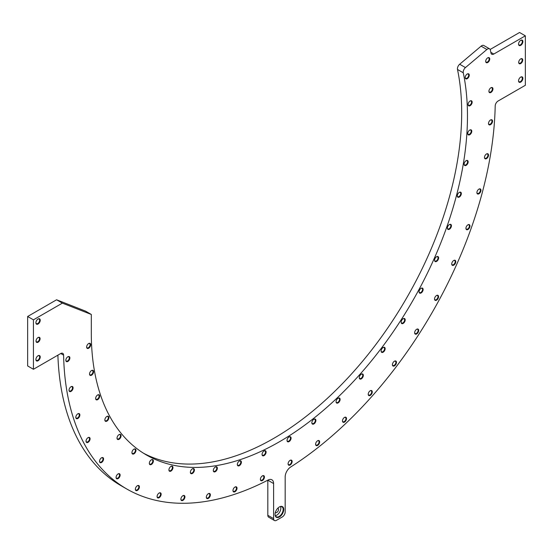 <?xml version="1.0" encoding="UTF-8"?>
<svg xmlns="http://www.w3.org/2000/svg" width="553" height="553" viewBox="0 0 553 553"><rect width="100%" height="100%" fill="white"/><g stroke="black" fill="none" stroke-linecap="round" stroke-linejoin="round"><path stroke-width="0.83" d="M143.538 453.239A265.993 153.568 120 0 0 365.333 357.909A265.993 153.568 120 0 0 457.49 69.457A4.092 2.364 -60 0 1 459.667 64.245L481.096 46.162A4.092 2.364 -60 0 1 483.792 45.491L489.585 48.837A4.092 2.364 120 0 0 486.882 49.5L481.096 46.162M490.165 49.459L519.564 32.489L525.35 35.827L525.35 85.28L498.087 101.019A4.092 2.364 -60 0 0 495.198 105.948A305.277 176.255 -60 0 1 290.664 467.015A8.184 4.728 -60 0 0 285.182 476.859L285.182 511.954A4.092 2.364 120 0 1 282.286 516.965L276.5 520.311A4.092 2.364 120 0 1 274.454 520.511A4.092 2.364 120 0 1 273.604 518.638L273.604 483.543L267.818 480.198A8.184 4.728 120 0 0 267.818 480.191M274.454 520.511L268.668 517.173A4.092 2.364 -60 0 1 267.818 515.299L267.818 480.198M273.604 483.543A8.184 4.728 -60 0 0 271.91 479.797A8.184 4.728 -60 0 0 268.122 480.032A305.277 176.255 -60 0 1 126.755 488.983L120.969 485.645A305.277 176.255 -60 0 1 57.892 355.164M126.755 488.983A305.277 176.255 -60 0 1 63.595 355.137A4.092 2.364 -60 0 0 62.745 353.339A4.092 2.364 -60 0 0 60.699 353.54L33.436 369.28L27.65 365.941L27.65 316.489L56.586 299.781L85.521 311.118L91.307 314.457L91.307 333.196A265.993 153.568 120 0 0 146.4 454.967A265.993 153.568 120 0 0 369.328 363.425A265.993 153.568 120 0 0 463.276 72.802L457.49 69.457M279.396 506.942A6.138 3.546 -60 0 1 283.737 509.451A6.138 3.546 -60 0 1 279.396 516.965A6.138 3.546 -60 0 1 275.055 514.463A6.138 3.546 -60 0 1 279.396 506.942L279.396 506.942M520.719 77.095A3.069 1.77 -60 0 1 522.889 78.346A3.069 1.77 -60 0 1 520.719 82.107A3.069 1.77 -60 0 1 518.548 80.856A3.069 1.77 -60 0 1 520.719 77.095L520.428 77.261M520.719 58.881A2.862 1.652 -60 0 1 522.744 60.056A2.862 1.652 -60 0 1 520.719 63.56A2.862 1.652 -60 0 1 518.693 62.392A2.862 1.652 -60 0 1 520.719 58.881L520.428 59.053M520.719 40.341A3.069 1.77 -60 0 1 522.889 41.593A3.069 1.77 -60 0 1 520.719 45.353A3.069 1.77 -60 0 1 518.548 44.102A3.069 1.77 -60 0 1 520.719 40.341L520.428 40.507M38.067 355.752A3.069 1.77 -60 0 1 40.238 357.003A3.069 1.77 -60 0 1 38.067 360.763A3.069 1.77 -60 0 1 35.897 359.512A3.069 1.77 -60 0 1 38.067 355.752L37.777 355.918M38.067 337.537A2.862 1.652 -60 0 1 40.093 338.713A2.862 1.652 -60 0 1 38.067 342.217A2.862 1.652 -60 0 1 36.042 341.049A2.862 1.652 -60 0 1 38.067 337.537L37.777 337.71M38.067 318.998A3.069 1.77 -60 0 1 40.238 320.249A3.069 1.77 -60 0 1 38.067 324.01A3.069 1.77 -60 0 1 35.897 322.758A3.069 1.77 -60 0 1 38.067 318.998L37.777 319.164M67.853 356.775A2.862 1.652 -60 0 1 69.878 357.943A2.862 1.652 -60 0 1 67.853 361.455A2.862 1.652 -60 0 1 65.828 360.286A2.862 1.652 -60 0 1 67.853 356.775L67.853 356.775M88.66 343.544A2.862 1.652 -60 0 1 90.685 344.713A2.862 1.652 -60 0 1 88.66 348.224A2.862 1.652 -60 0 1 86.634 347.056A2.862 1.652 -60 0 1 88.66 343.544L88.66 343.544M71.061 386.699A2.862 1.652 -60 0 1 73.086 387.867A2.862 1.652 -60 0 1 71.061 391.379A2.862 1.652 -60 0 1 69.035 390.211A2.862 1.652 -60 0 1 71.061 386.699L71.061 386.699M91.556 370.524A2.862 1.652 -60 0 1 93.581 371.699A2.862 1.652 -60 0 1 91.556 375.204A2.862 1.652 -60 0 1 89.531 374.035A2.862 1.652 -60 0 1 91.556 370.524L91.556 370.524M77.835 413.81A2.862 1.652 -60 0 1 79.86 414.978A2.862 1.652 -60 0 1 77.835 418.49A2.862 1.652 -60 0 1 75.809 417.321A2.862 1.652 -60 0 1 77.835 413.81L77.835 413.81M97.66 394.973A2.862 1.652 -60 0 1 99.685 396.142A2.862 1.652 -60 0 1 97.66 399.646A2.862 1.652 -60 0 1 95.634 398.478A2.862 1.652 -60 0 1 97.66 394.973L97.66 394.973M88.058 437.644A2.862 1.652 -60 0 1 90.084 438.812A2.862 1.652 -60 0 1 88.058 442.324A2.862 1.652 -60 0 1 86.033 441.156A2.862 1.652 -60 0 1 88.058 437.644L88.058 437.644M106.874 416.464A2.862 1.652 -60 0 1 108.9 417.633A2.862 1.652 -60 0 1 106.874 421.137A2.862 1.652 -60 0 1 104.849 419.969A2.862 1.652 -60 0 1 106.874 416.464L106.874 416.464M101.552 457.794A2.862 1.652 -60 0 1 103.577 458.962A2.862 1.652 -60 0 1 101.552 462.474A2.862 1.652 -60 0 1 99.526 461.306A2.862 1.652 -60 0 1 101.552 457.794L101.552 457.794M119.047 434.63A2.862 1.652 -60 0 1 121.072 435.799A2.862 1.652 -60 0 1 119.047 439.303A2.862 1.652 -60 0 1 117.022 438.135A2.862 1.652 -60 0 1 119.047 434.63L119.047 434.63M118.093 473.914A2.862 1.652 -60 0 1 120.119 475.082A2.862 1.652 -60 0 1 118.093 478.594A2.862 1.652 -60 0 1 116.068 477.426A2.862 1.652 -60 0 1 118.093 473.914L118.093 473.914M133.957 449.16A2.862 1.652 -60 0 1 135.983 450.329A2.862 1.652 -60 0 1 133.957 453.84A2.862 1.652 -60 0 1 131.932 452.672A2.862 1.652 -60 0 1 133.957 449.16L133.957 449.16M137.386 485.728A2.862 1.652 -60 0 1 139.418 486.896A2.862 1.652 -60 0 1 137.386 490.407A2.862 1.652 -60 0 1 135.361 489.239A2.862 1.652 -60 0 1 137.386 485.728L137.386 485.728M151.356 459.813A2.862 1.652 -60 0 1 153.381 460.981A2.862 1.652 -60 0 1 151.356 464.492A2.862 1.652 -60 0 1 149.331 463.324A2.862 1.652 -60 0 1 151.356 459.813L151.356 459.813M159.119 493.034A2.862 1.652 -60 0 1 161.144 494.202A2.862 1.652 -60 0 1 159.119 497.714A2.862 1.652 -60 0 1 157.093 496.539A2.862 1.652 -60 0 1 159.119 493.034L159.119 493.034M170.946 466.4A2.862 1.652 -60 0 1 172.971 467.568A2.862 1.652 -60 0 1 170.946 471.08A2.862 1.652 -60 0 1 168.921 469.912A2.862 1.652 -60 0 1 170.946 466.4L170.946 466.4M182.905 495.702A2.862 1.652 -60 0 1 184.93 496.877A2.862 1.652 -60 0 1 182.905 500.382A2.862 1.652 -60 0 1 180.879 499.214A2.862 1.652 -60 0 1 182.905 495.702L182.905 495.702M192.396 468.813A2.862 1.652 -60 0 1 194.421 469.981A2.862 1.652 -60 0 1 192.396 473.486A2.862 1.652 -60 0 1 190.37 472.317A2.862 1.652 -60 0 1 192.396 468.813L192.105 468.979M208.343 493.698A2.862 1.652 -60 0 1 210.368 494.866A2.862 1.652 -60 0 1 208.343 498.377A2.862 1.652 -60 0 1 206.317 497.209A2.862 1.652 -60 0 1 208.343 493.698L208.343 493.698M215.331 467.002A2.862 1.652 -60 0 1 217.357 468.17A2.862 1.652 -60 0 1 215.331 471.681A2.862 1.652 -60 0 1 213.306 470.513A2.862 1.652 -60 0 1 215.331 467.002L215.331 467.002M467.237 74.012A2.862 1.652 -60 0 1 469.262 75.18A2.862 1.652 -60 0 1 467.237 78.692A2.862 1.652 -60 0 1 465.211 77.517A2.862 1.652 -60 0 1 467.237 74.012L467.237 74.012M487.725 57.837A2.862 1.652 -60 0 1 489.751 59.005A2.862 1.652 -60 0 1 487.725 62.517A2.862 1.652 -60 0 1 485.7 61.348A2.862 1.652 -60 0 1 487.725 57.837L487.725 57.837M470.126 100.992A2.862 1.652 -60 0 1 472.151 102.16A2.862 1.652 -60 0 1 470.126 105.671A2.862 1.652 -60 0 1 468.101 104.503A2.862 1.652 -60 0 1 470.126 100.992L470.126 100.992M490.933 87.761A2.862 1.652 -60 0 1 492.958 88.929A2.862 1.652 -60 0 1 490.933 92.441A2.862 1.652 -60 0 1 488.907 91.273A2.862 1.652 -60 0 1 490.933 87.761L490.933 87.761M469.76 130.052A2.862 1.652 -60 0 1 471.785 131.22A2.862 1.652 -60 0 1 469.76 134.725A2.862 1.652 -60 0 1 467.727 133.556A2.862 1.652 -60 0 1 469.76 130.052L469.469 130.218M490.525 119.987A2.862 1.652 -60 0 1 492.55 121.162A2.862 1.652 -60 0 1 490.525 124.667A2.862 1.652 -60 0 1 488.499 123.499A2.862 1.652 -60 0 1 490.525 119.987L490.525 119.987M466.131 160.681A2.862 1.652 -60 0 1 468.156 161.856A2.862 1.652 -60 0 1 466.131 165.361A2.862 1.652 -60 0 1 464.105 164.193A2.862 1.652 -60 0 1 466.131 160.681L466.131 160.681M486.502 153.969A2.862 1.652 -60 0 1 488.527 155.137A2.862 1.652 -60 0 1 486.502 158.642A2.862 1.652 -60 0 1 484.476 157.474A2.862 1.652 -60 0 1 486.502 153.969L486.211 154.135M459.308 192.375A2.862 1.652 -60 0 1 461.333 193.543A2.862 1.652 -60 0 1 459.308 197.048A2.862 1.652 -60 0 1 457.283 195.88A2.862 1.652 -60 0 1 459.308 192.375L459.308 192.375M478.933 189.112A2.862 1.652 -60 0 1 480.958 190.28A2.862 1.652 -60 0 1 478.933 193.792A2.862 1.652 -60 0 1 476.907 192.617A2.862 1.652 -60 0 1 478.933 189.112L478.642 189.278M449.402 224.573A2.862 1.652 -60 0 1 451.428 225.742A2.862 1.652 -60 0 1 449.402 229.253A2.862 1.652 -60 0 1 447.377 228.078A2.862 1.652 -60 0 1 449.402 224.573L449.402 224.573M467.949 224.822A2.862 1.652 -60 0 1 469.974 225.99A2.862 1.652 -60 0 1 467.949 229.502A2.862 1.652 -60 0 1 465.923 228.334A2.862 1.652 -60 0 1 467.949 224.822L467.949 224.822M436.594 256.73A2.862 1.652 -60 0 1 438.619 257.905A2.862 1.652 -60 0 1 436.594 261.41A2.862 1.652 -60 0 1 434.568 260.242A2.862 1.652 -60 0 1 436.594 256.73L436.303 256.903M453.743 260.491A2.862 1.652 -60 0 1 455.769 261.659A2.862 1.652 -60 0 1 453.743 265.17A2.862 1.652 -60 0 1 451.718 264.002A2.862 1.652 -60 0 1 453.743 260.491L453.743 260.491M421.096 288.307A2.862 1.652 -60 0 1 423.121 289.475A2.862 1.652 -60 0 1 421.096 292.979A2.862 1.652 -60 0 1 419.07 291.811A2.862 1.652 -60 0 1 421.096 288.307L421.096 288.307M436.552 295.509A2.862 1.652 -60 0 1 438.577 296.678A2.862 1.652 -60 0 1 436.552 300.182A2.862 1.652 -60 0 1 434.527 299.014A2.862 1.652 -60 0 1 436.552 295.509L436.552 295.509M403.172 318.742A2.862 1.652 -60 0 1 405.197 319.911A2.862 1.652 -60 0 1 403.172 323.422A2.862 1.652 -60 0 1 401.146 322.254A2.862 1.652 -60 0 1 403.172 318.742L403.172 318.742M416.672 329.27A2.862 1.652 -60 0 1 418.697 330.438A2.862 1.652 -60 0 1 416.672 333.95A2.862 1.652 -60 0 1 414.646 332.775A2.862 1.652 -60 0 1 416.672 329.27L416.381 329.436M383.125 347.533A2.862 1.652 -60 0 1 385.151 348.701A2.862 1.652 -60 0 1 383.125 352.213A2.862 1.652 -60 0 1 381.1 351.044A2.862 1.652 -60 0 1 383.125 347.533L383.125 347.533M394.441 361.199A2.862 1.652 -60 0 1 396.473 362.367A2.862 1.652 -60 0 1 394.441 365.879A2.862 1.652 -60 0 1 392.416 364.71A2.862 1.652 -60 0 1 394.441 361.199L394.441 361.199M361.309 374.181A2.862 1.652 -60 0 1 363.335 375.349A2.862 1.652 -60 0 1 361.309 378.86A2.862 1.652 -60 0 1 359.284 377.692A2.862 1.652 -60 0 1 361.309 374.181L361.309 374.181M370.247 390.757A2.862 1.652 -60 0 1 372.273 391.925A2.862 1.652 -60 0 1 370.247 395.43A2.862 1.652 -60 0 1 368.222 394.261A2.862 1.652 -60 0 1 370.247 390.757L369.957 390.923M338.09 398.229A2.862 1.652 -60 0 1 340.116 399.397A2.862 1.652 -60 0 1 338.09 402.909A2.862 1.652 -60 0 1 336.065 401.734A2.862 1.652 -60 0 1 338.09 398.229L338.09 398.229M344.498 417.425A2.862 1.652 -60 0 1 346.524 418.593A2.862 1.652 -60 0 1 344.498 422.105A2.862 1.652 -60 0 1 342.473 420.93A2.862 1.652 -60 0 1 344.498 417.425L344.498 417.425M313.869 419.264A2.862 1.652 -60 0 1 315.894 420.432A2.862 1.652 -60 0 1 313.869 423.944A2.862 1.652 -60 0 1 311.844 422.775A2.862 1.652 -60 0 1 313.869 419.264L313.869 419.264M317.629 440.755A2.862 1.652 -60 0 1 319.655 441.923A2.862 1.652 -60 0 1 317.629 445.435A2.862 1.652 -60 0 1 315.604 444.266A2.862 1.652 -60 0 1 317.629 440.755L317.629 440.755M289.053 436.932A2.862 1.652 -60 0 1 291.078 438.1A2.862 1.652 -60 0 1 289.053 441.612A2.862 1.652 -60 0 1 287.028 440.437A2.862 1.652 -60 0 1 289.053 436.932L289.053 436.932M290.111 460.352A2.862 1.652 -60 0 1 292.136 461.52A2.862 1.652 -60 0 1 290.111 465.025A2.862 1.652 -60 0 1 288.085 463.856A2.862 1.652 -60 0 1 290.111 460.352L290.111 460.352M264.078 450.923A2.862 1.652 -60 0 1 266.104 452.091A2.862 1.652 -60 0 1 264.078 455.603A2.862 1.652 -60 0 1 262.053 454.435A2.862 1.652 -60 0 1 264.078 450.923L263.788 451.089M262.405 475.87A2.862 1.652 -60 0 1 264.431 477.039A2.862 1.652 -60 0 1 262.405 480.55A2.862 1.652 -60 0 1 260.38 479.375A2.862 1.652 -60 0 1 262.405 475.87L262.405 475.87M234.997 487.048A2.862 1.652 -60 0 1 237.023 488.216A2.862 1.652 -60 0 1 234.997 491.728A2.862 1.652 -60 0 1 232.965 490.559A2.862 1.652 -60 0 1 234.99 487.048A2.862 1.652 -60 0 1 234.997 487.048M239.359 461.008A2.862 1.652 -60 0 1 241.385 462.177A2.862 1.652 -60 0 1 239.359 465.681A2.862 1.652 -60 0 1 237.334 464.513A2.862 1.652 -60 0 1 239.359 461.008L239.359 461.008M459.667 64.245L465.453 67.584L486.882 49.5M465.453 67.584A4.092 2.364 120 0 0 463.276 72.802M33.436 369.28L33.436 319.834L62.371 303.127L91.307 314.457M490.836 52.328L493.801 54.042L525.35 35.827M493.801 54.042A4.092 2.364 -60 0 1 491.755 54.249A4.092 2.364 -60 0 1 490.967 53.005A305.277 176.255 -60 0 0 490.366 50.04A4.092 2.364 120 0 0 489.585 48.837M27.65 316.489L33.436 319.834M56.586 299.781L62.371 303.127M237.341 464.34A2.454 1.417 120 0 0 237.845 465.301A2.454 1.417 120 0 0 239.069 465.184A2.454 1.417 120 0 0 240.673 463.02A2.454 1.417 120 0 0 240.299 461.05A2.454 1.417 120 0 0 239.214 461.098M232.972 490.38A2.454 1.417 120 0 0 233.477 491.347A2.454 1.417 120 0 0 234.707 491.223A2.454 1.417 120 0 0 236.311 489.059A2.454 1.417 120 0 0 235.931 487.096A2.454 1.417 120 0 0 234.845 487.145M262.06 454.255A2.454 1.417 120 0 0 262.557 455.223A2.454 1.417 120 0 0 263.788 455.098A2.454 1.417 120 0 0 265.392 452.935A2.454 1.417 120 0 0 265.018 450.971A2.454 1.417 120 0 0 263.926 451.02M260.387 479.202A2.454 1.417 120 0 0 260.892 480.17A2.454 1.417 120 0 0 262.115 480.045A2.454 1.417 120 0 0 263.719 477.882A2.454 1.417 120 0 0 263.346 475.912A2.454 1.417 120 0 0 262.253 475.96M287.035 440.264A2.454 1.417 120 0 0 287.539 441.232A2.454 1.417 120 0 0 288.77 441.107A2.454 1.417 120 0 0 290.373 438.944A2.454 1.417 120 0 0 289.993 436.981A2.454 1.417 120 0 0 288.908 437.022M288.092 463.684A2.454 1.417 120 0 0 288.59 464.644A2.454 1.417 120 0 0 289.82 464.527A2.454 1.417 120 0 0 291.424 462.363A2.454 1.417 120 0 0 291.051 460.393A2.454 1.417 120 0 0 289.959 460.442M311.851 422.596A2.454 1.417 120 0 0 312.355 423.563A2.454 1.417 120 0 0 313.579 423.439A2.454 1.417 120 0 0 315.182 421.275A2.454 1.417 120 0 0 314.809 419.312A2.454 1.417 120 0 0 313.717 419.361M315.611 444.087A2.454 1.417 120 0 0 316.116 445.054A2.454 1.417 120 0 0 317.339 444.93A2.454 1.417 120 0 0 318.943 442.766A2.454 1.417 120 0 0 318.569 440.803A2.454 1.417 120 0 0 317.477 440.852M336.072 401.561A2.454 1.417 120 0 0 336.577 402.529A2.454 1.417 120 0 0 337.8 402.404A2.454 1.417 120 0 0 339.404 400.241A2.454 1.417 120 0 0 339.03 398.278A2.454 1.417 120 0 0 337.938 398.319M342.473 420.757A2.454 1.417 120 0 0 342.978 421.725A2.454 1.417 120 0 0 344.208 421.6A2.454 1.417 120 0 0 345.812 419.437A2.454 1.417 120 0 0 345.431 417.467A2.454 1.417 120 0 0 344.346 417.515M359.291 377.512A2.454 1.417 120 0 0 359.796 378.48A2.454 1.417 120 0 0 361.019 378.356A2.454 1.417 120 0 0 362.623 376.192A2.454 1.417 120 0 0 362.25 374.229A2.454 1.417 120 0 0 361.157 374.277M368.229 394.089A2.454 1.417 120 0 0 368.733 395.049A2.454 1.417 120 0 0 369.957 394.932A2.454 1.417 120 0 0 371.561 392.768A2.454 1.417 120 0 0 371.187 390.798A2.454 1.417 120 0 0 370.095 390.847M381.107 350.865A2.454 1.417 120 0 0 381.611 351.832A2.454 1.417 120 0 0 382.842 351.708A2.454 1.417 120 0 0 384.446 349.544A2.454 1.417 120 0 0 384.065 347.581A2.454 1.417 120 0 0 382.98 347.63M392.423 364.531A2.454 1.417 120 0 0 392.927 365.498A2.454 1.417 120 0 0 394.158 365.374A2.454 1.417 120 0 0 395.761 363.21A2.454 1.417 120 0 0 395.381 361.247A2.454 1.417 120 0 0 394.296 361.296M401.153 322.074A2.454 1.417 120 0 0 401.651 323.042A2.454 1.417 120 0 0 402.881 322.924A2.454 1.417 120 0 0 404.485 320.761A2.454 1.417 120 0 0 404.112 318.791A2.454 1.417 120 0 0 403.019 318.839M414.653 332.602A2.454 1.417 120 0 0 415.158 333.57A2.454 1.417 120 0 0 416.381 333.445A2.454 1.417 120 0 0 417.985 331.282A2.454 1.417 120 0 0 417.612 329.312A2.454 1.417 120 0 0 416.52 329.36M419.077 291.638A2.454 1.417 120 0 0 419.575 292.599A2.454 1.417 120 0 0 420.805 292.482A2.454 1.417 120 0 0 422.409 290.318A2.454 1.417 120 0 0 422.036 288.348A2.454 1.417 120 0 0 420.944 288.396M434.534 298.841A2.454 1.417 120 0 0 435.038 299.809A2.454 1.417 120 0 0 436.262 299.685A2.454 1.417 120 0 0 437.865 297.521A2.454 1.417 120 0 0 437.492 295.551A2.454 1.417 120 0 0 436.4 295.599M434.575 260.062A2.454 1.417 120 0 0 435.08 261.03A2.454 1.417 120 0 0 436.303 260.912A2.454 1.417 120 0 0 437.907 258.749A2.454 1.417 120 0 0 437.534 256.779A2.454 1.417 120 0 0 436.441 256.827M451.725 263.822A2.454 1.417 120 0 0 452.23 264.79A2.454 1.417 120 0 0 453.453 264.666A2.454 1.417 120 0 0 455.057 262.502A2.454 1.417 120 0 0 454.684 260.539A2.454 1.417 120 0 0 453.591 260.587M447.384 227.905A2.454 1.417 120 0 0 447.889 228.873A2.454 1.417 120 0 0 449.112 228.748A2.454 1.417 120 0 0 450.723 226.585A2.454 1.417 120 0 0 450.342 224.615A2.454 1.417 120 0 0 449.257 224.663M465.93 228.154A2.454 1.417 120 0 0 466.435 229.122A2.454 1.417 120 0 0 467.665 228.997A2.454 1.417 120 0 0 469.269 226.834A2.454 1.417 120 0 0 468.889 224.871A2.454 1.417 120 0 0 467.803 224.919M457.283 195.707A2.454 1.417 120 0 0 457.787 196.668A2.454 1.417 120 0 0 459.018 196.55A2.454 1.417 120 0 0 460.621 194.386A2.454 1.417 120 0 0 460.241 192.416A2.454 1.417 120 0 0 459.156 192.465M476.914 192.444A2.454 1.417 120 0 0 477.419 193.412A2.454 1.417 120 0 0 478.642 193.287A2.454 1.417 120 0 0 480.246 191.124A2.454 1.417 120 0 0 479.873 189.154A2.454 1.417 120 0 0 478.78 189.202M464.105 164.013A2.454 1.417 120 0 0 464.61 164.981A2.454 1.417 120 0 0 465.84 164.863A2.454 1.417 120 0 0 467.444 162.7A2.454 1.417 120 0 0 467.064 160.729A2.454 1.417 120 0 0 465.979 160.778M484.476 157.301A2.454 1.417 120 0 0 484.981 158.262A2.454 1.417 120 0 0 486.211 158.144A2.454 1.417 120 0 0 487.815 155.981A2.454 1.417 120 0 0 487.435 154.011A2.454 1.417 120 0 0 486.35 154.059M467.734 133.384A2.454 1.417 120 0 0 468.239 134.351A2.454 1.417 120 0 0 469.469 134.227A2.454 1.417 120 0 0 471.073 132.063A2.454 1.417 120 0 0 470.693 130.093A2.454 1.417 120 0 0 469.608 130.142M488.506 123.319A2.454 1.417 120 0 0 489.004 124.287A2.454 1.417 120 0 0 490.235 124.169A2.454 1.417 120 0 0 491.838 122.006A2.454 1.417 120 0 0 491.465 120.036A2.454 1.417 120 0 0 490.373 120.084M468.108 104.323A2.454 1.417 120 0 0 468.612 105.291A2.454 1.417 120 0 0 469.836 105.167A2.454 1.417 120 0 0 471.439 103.003A2.454 1.417 120 0 0 471.066 101.04A2.454 1.417 120 0 0 469.974 101.088M488.914 91.093A2.454 1.417 120 0 0 489.419 92.061A2.454 1.417 120 0 0 490.642 91.943A2.454 1.417 120 0 0 492.246 89.78A2.454 1.417 120 0 0 491.873 87.809A2.454 1.417 120 0 0 490.781 87.858M465.211 77.344A2.454 1.417 120 0 0 465.716 78.312A2.454 1.417 120 0 0 466.946 78.187A2.454 1.417 120 0 0 468.55 76.024A2.454 1.417 120 0 0 468.17 74.061A2.454 1.417 120 0 0 467.085 74.102M485.707 61.169A2.454 1.417 120 0 0 486.211 62.136A2.454 1.417 120 0 0 487.435 62.012A2.454 1.417 120 0 0 489.039 59.848A2.454 1.417 120 0 0 488.665 57.885A2.454 1.417 120 0 0 487.573 57.934M213.313 470.333A2.454 1.417 120 0 0 213.811 471.301A2.454 1.417 120 0 0 215.041 471.177A2.454 1.417 120 0 0 216.645 469.013A2.454 1.417 120 0 0 216.271 467.05A2.454 1.417 120 0 0 215.179 467.098M206.324 497.029A2.454 1.417 120 0 0 206.822 497.997A2.454 1.417 120 0 0 208.052 497.88A2.454 1.417 120 0 0 209.656 495.716A2.454 1.417 120 0 0 209.276 493.746A2.454 1.417 120 0 0 208.191 493.794M190.377 472.144A2.454 1.417 120 0 0 190.875 473.105A2.454 1.417 120 0 0 192.105 472.988A2.454 1.417 120 0 0 193.709 470.824A2.454 1.417 120 0 0 193.336 468.854A2.454 1.417 120 0 0 192.244 468.903M180.886 499.034A2.454 1.417 120 0 0 181.384 500.002A2.454 1.417 120 0 0 182.614 499.884A2.454 1.417 120 0 0 184.218 497.721A2.454 1.417 120 0 0 183.845 495.751A2.454 1.417 120 0 0 182.753 495.799M168.928 469.732A2.454 1.417 120 0 0 169.432 470.7A2.454 1.417 120 0 0 170.656 470.575A2.454 1.417 120 0 0 172.26 468.412A2.454 1.417 120 0 0 171.886 466.449A2.454 1.417 120 0 0 170.801 466.497M157.1 496.366A2.454 1.417 120 0 0 157.598 497.334A2.454 1.417 120 0 0 158.829 497.209A2.454 1.417 120 0 0 160.432 495.046A2.454 1.417 120 0 0 160.059 493.076A2.454 1.417 120 0 0 158.967 493.124M149.338 463.144A2.454 1.417 120 0 0 149.842 464.112A2.454 1.417 120 0 0 151.066 463.988A2.454 1.417 120 0 0 152.669 461.824A2.454 1.417 120 0 0 152.296 459.861A2.454 1.417 120 0 0 151.204 459.909M135.367 489.059A2.454 1.417 120 0 0 135.872 490.027A2.454 1.417 120 0 0 137.103 489.903A2.454 1.417 120 0 0 138.706 487.739A2.454 1.417 120 0 0 138.326 485.776A2.454 1.417 120 0 0 137.241 485.817M131.939 452.492A2.454 1.417 120 0 0 132.437 453.46A2.454 1.417 120 0 0 133.667 453.336A2.454 1.417 120 0 0 135.271 451.172A2.454 1.417 120 0 0 134.897 449.209A2.454 1.417 120 0 0 133.805 449.257M116.068 477.246A2.454 1.417 120 0 0 116.572 478.214A2.454 1.417 120 0 0 117.803 478.089A2.454 1.417 120 0 0 119.407 475.926A2.454 1.417 120 0 0 119.026 473.962A2.454 1.417 120 0 0 117.941 474.004M117.022 437.962A2.454 1.417 120 0 0 117.526 438.93A2.454 1.417 120 0 0 118.757 438.805A2.454 1.417 120 0 0 120.36 436.642A2.454 1.417 120 0 0 119.98 434.672A2.454 1.417 120 0 0 118.895 434.72M99.533 461.126A2.454 1.417 120 0 0 100.038 462.094A2.454 1.417 120 0 0 101.261 461.969A2.454 1.417 120 0 0 102.865 459.806A2.454 1.417 120 0 0 102.492 457.843A2.454 1.417 120 0 0 101.399 457.891M104.856 419.796A2.454 1.417 120 0 0 105.36 420.757A2.454 1.417 120 0 0 106.584 420.639A2.454 1.417 120 0 0 108.194 418.476A2.454 1.417 120 0 0 107.814 416.506A2.454 1.417 120 0 0 106.729 416.554M86.04 440.976A2.454 1.417 120 0 0 86.538 441.944A2.454 1.417 120 0 0 87.768 441.819A2.454 1.417 120 0 0 89.372 439.656A2.454 1.417 120 0 0 88.992 437.693A2.454 1.417 120 0 0 87.906 437.741M95.641 398.305A2.454 1.417 120 0 0 96.146 399.273A2.454 1.417 120 0 0 97.369 399.148A2.454 1.417 120 0 0 98.973 396.985A2.454 1.417 120 0 0 98.6 395.015A2.454 1.417 120 0 0 97.508 395.063M75.816 417.142A2.454 1.417 120 0 0 76.321 418.109A2.454 1.417 120 0 0 77.544 417.985A2.454 1.417 120 0 0 79.148 415.821A2.454 1.417 120 0 0 78.775 413.858A2.454 1.417 120 0 0 77.683 413.907M89.531 373.856A2.454 1.417 120 0 0 90.035 374.823A2.454 1.417 120 0 0 91.266 374.706A2.454 1.417 120 0 0 92.869 372.542A2.454 1.417 120 0 0 92.489 370.572A2.454 1.417 120 0 0 91.404 370.621M69.042 390.031A2.454 1.417 120 0 0 69.547 390.999A2.454 1.417 120 0 0 70.77 390.874A2.454 1.417 120 0 0 72.374 388.711A2.454 1.417 120 0 0 72.001 386.747A2.454 1.417 120 0 0 70.908 386.796M86.641 346.876A2.454 1.417 120 0 0 87.146 347.844A2.454 1.417 120 0 0 88.369 347.719A2.454 1.417 120 0 0 89.973 345.556A2.454 1.417 120 0 0 89.6 343.593A2.454 1.417 120 0 0 88.508 343.641M65.835 360.107A2.454 1.417 120 0 0 66.339 361.074A2.454 1.417 120 0 0 67.563 360.95A2.454 1.417 120 0 0 69.166 358.786A2.454 1.417 120 0 0 68.793 356.823A2.454 1.417 120 0 0 67.701 356.872M518.7 62.213A2.454 1.417 120 0 0 519.205 63.18A2.454 1.417 120 0 0 521.659 61.763A2.454 1.417 120 0 0 521.659 58.929A2.454 1.417 120 0 0 520.567 58.977M36.049 340.869A2.454 1.417 120 0 0 36.553 341.837A2.454 1.417 120 0 0 39.007 340.42A2.454 1.417 120 0 0 39.007 337.586A2.454 1.417 120 0 0 37.915 337.634M518.555 80.676A2.661 1.535 120 0 0 519.101 81.733A2.661 1.535 120 0 0 521.762 80.199A2.661 1.535 120 0 0 521.762 77.13A2.661 1.535 120 0 0 520.573 77.185M518.555 43.922A2.661 1.535 120 0 0 519.101 44.98A2.661 1.535 120 0 0 521.762 43.445A2.661 1.535 120 0 0 521.762 40.376A2.661 1.535 120 0 0 520.573 40.431M35.904 359.332A2.661 1.535 120 0 0 36.45 360.39A2.661 1.535 120 0 0 39.111 358.856A2.661 1.535 120 0 0 39.111 355.786A2.661 1.535 120 0 0 37.915 355.842M35.904 322.579A2.661 1.535 120 0 0 36.45 323.636A2.661 1.535 120 0 0 39.111 322.102A2.661 1.535 120 0 0 39.111 319.033A2.661 1.535 120 0 0 37.915 319.088M275.366 512.424A2.454 1.417 120 0 0 275.56 512.583A2.454 1.417 120 0 0 276.79 512.458A2.454 1.417 120 0 0 278.394 510.295A2.454 1.417 120 0 0 278.014 508.325A2.454 1.417 120 0 0 277.779 508.235M275.325 515.659A5.73 3.311 120 0 0 276.79 515.133A5.73 3.311 120 0 0 280.565 506.583M275.055 514.29A5.73 3.311 120 0 0 276.237 516.751A5.73 3.311 120 0 0 279.106 516.467A5.73 3.311 120 0 0 282.846 511.421A5.73 3.311 120 0 0 281.968 506.831A5.73 3.311 120 0 0 279.244 507.032M267.818 515.299L273.604 518.638M63.595 355.137L60.768 353.505"/></g></svg>
